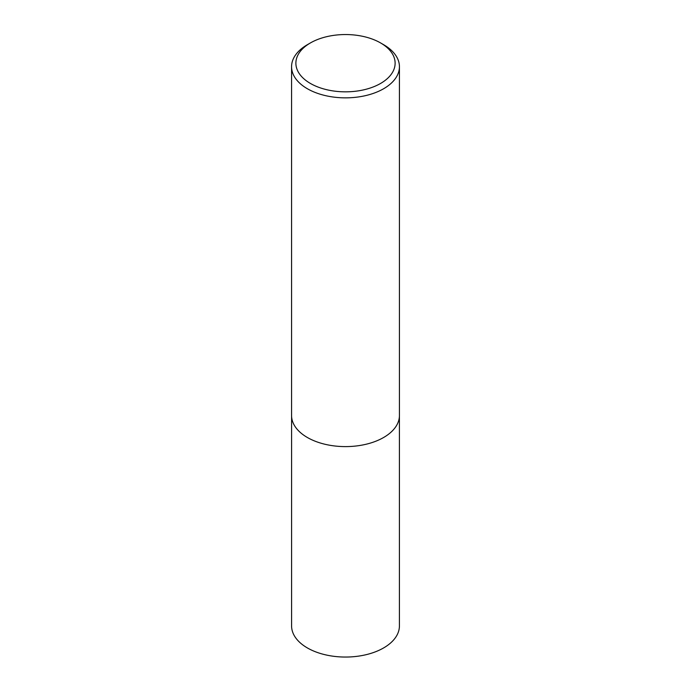 <?xml version="1.0" encoding="UTF-8"?>
<svg xmlns="http://www.w3.org/2000/svg" width="691" height="691" viewBox="0 0 691 691"><rect width="100%" height="100%" fill="white"/><g stroke="black" fill="none" stroke-linecap="round" stroke-linejoin="round"><path stroke-width="1.04" d="M399.415 416.189L399.415 625.916A53.915 31.13 180 0 1 366.135 654.679A53.915 31.13 180 0 1 307.374 647.933A53.915 31.13 180 0 1 291.585 625.916L291.585 416.189M310.414 83.447A49.614 28.642 0 0 0 380.586 83.447A49.614 28.642 0 0 0 380.586 42.937L383.635 44.699A53.933 31.138 180 0 1 399.433 66.716A53.933 31.138 180 0 1 366.135 95.488A53.933 31.138 180 0 1 307.365 88.733A53.933 31.138 180 0 1 291.567 66.716A53.933 31.138 180 0 1 307.365 44.699L310.414 42.937A49.614 28.642 0 0 0 310.414 83.447M399.433 66.716L399.433 415.472A53.933 31.138 180 0 1 366.135 444.235A53.933 31.138 180 0 1 307.365 437.489A53.933 31.138 180 0 1 291.567 415.472L291.567 66.716M383.635 44.699L380.586 42.937A49.614 28.642 0 0 0 310.414 42.937"/></g></svg>
